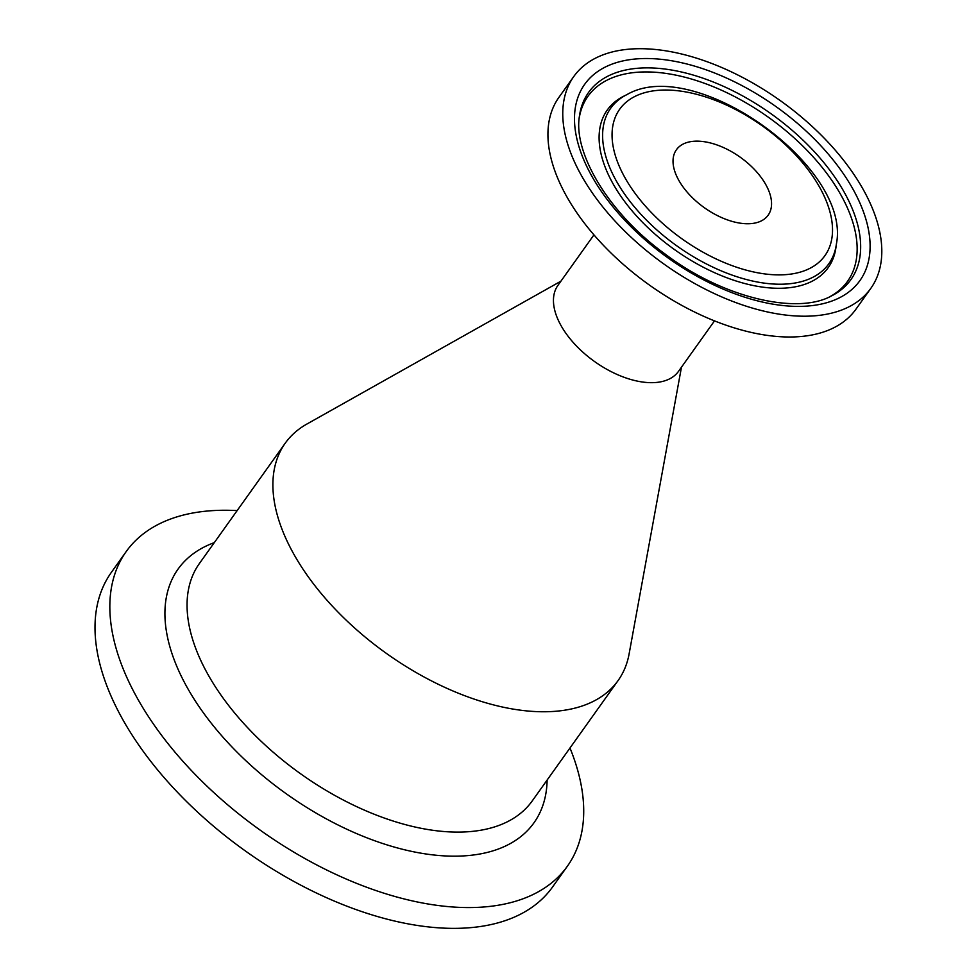 <?xml version="1.0" encoding="UTF-8"?>
<svg xmlns="http://www.w3.org/2000/svg" width="977" height="977" viewBox="0 0 977 977"><rect width="100%" height="100%" fill="white"/><g stroke="black" fill="none" stroke-linecap="round" stroke-linejoin="round"><path stroke-width="1.47" d="M678.905 180.525A56.336 30.971 -144.5 0 1 676.426 149.737A56.336 30.971 -144.5 0 1 740.273 157.236A56.336 30.971 -144.5 0 1 768.154 215.172A56.336 30.971 -144.5 0 1 725.239 219.08A56.336 30.971 -144.5 0 1 678.905 180.525M646.701 48.85A182.418 100.301 -144.5 0 1 828.13 142.288A182.418 100.301 -144.5 0 1 870.8 288.386A182.418 100.301 -144.5 0 1 664.042 264.12A182.418 100.301 -144.5 0 1 573.78 76.524A182.418 100.301 -144.5 0 1 646.701 48.85M870.8 288.386L855.962 309.184A182.418 100.301 -144.5 0 1 649.204 284.905A182.418 100.301 -144.5 0 1 558.942 97.321L573.78 76.524M714.505 320.871L678.478 371.382A74.044 40.716 -144.5 0 1 622.08 376.536A74.044 40.716 -144.5 0 1 561.177 325.854A74.044 40.716 -144.5 0 1 557.916 285.394L593.943 234.883M237.142 510.605A270.947 148.98 35.5 0 0 126.192 551.578L111.366 572.375A270.947 148.98 35.5 0 0 174.736 789.379A270.947 148.98 35.5 0 0 444.217 928.15A270.947 148.98 35.5 0 0 552.53 887.043L567.356 866.245A270.947 148.98 35.5 0 0 569.982 748.003M126.192 551.578A270.947 148.98 35.5 0 0 189.575 768.581A270.947 148.98 35.5 0 0 459.056 907.352A270.947 148.98 35.5 0 0 567.356 866.245M681.47 367.169L629.103 653.943A204.413 112.404 -144.5 0 1 618.062 680.59A204.413 112.404 -144.5 0 1 462.365 694.806A204.413 112.404 -144.5 0 1 294.236 554.899A204.413 112.404 -144.5 0 1 285.235 443.179A204.413 112.404 -144.5 0 1 306.827 424.079L560.92 281.181M774.517 274.781A126.045 69.306 -144.5 0 1 612.103 132.567A126.045 69.306 -144.5 0 1 780.232 140.029A126.045 69.306 -144.5 0 1 774.517 274.781M775.262 284.124A133.959 73.654 35.5 0 0 836.41 243.945C851.749 166.969 694.781 55.005 626.99 94.574A133.959 73.654 35.5 0 0 630.434 201.995A133.959 73.654 35.5 0 0 775.262 284.124M836.41 243.945L835.933 247.474A135.693 74.606 -144.5 0 1 773.992 288.178A135.693 74.606 -144.5 0 1 627.295 204.987A135.693 74.606 -144.5 0 1 623.802 96.161L626.99 94.574M652.245 58.657A169.033 92.949 35.5 0 0 644.576 239.353A169.033 92.949 35.5 0 0 870.043 249.355A169.033 92.949 35.5 0 0 652.245 58.657M652.978 67.999A161.132 88.602 -144.5 0 1 827.189 166.786A161.132 88.602 -144.5 0 1 831.329 296.007C797.073 315.021 722.748 297.924 664.922 253.91C608.891 213.499 573.096 152.998 579.41 116.324A161.132 88.602 -144.5 0 1 652.978 67.999M579.214 118.07A159.398 87.649 -144.5 0 1 651.708 72.054A159.398 87.649 -144.5 0 1 823.171 168.679A159.398 87.649 -144.5 0 1 829.742 296.776M618.062 680.59L532.233 800.932A204.413 112.404 -144.5 0 1 450.519 831.94A204.413 112.404 -144.5 0 1 208.394 675.241A204.413 112.404 -144.5 0 1 199.393 563.521L285.235 443.179M214.293 542.638A218.53 120.159 35.5 0 0 205.597 715.811A218.53 120.159 35.5 0 0 446.587 855.999A218.53 120.159 35.5 0 0 547.12 780.049"/></g></svg>
